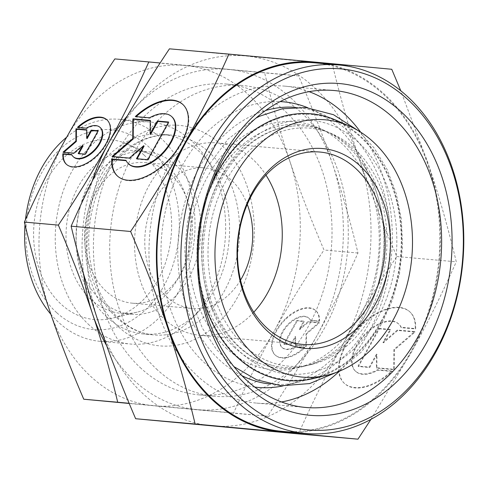 <?xml version="1.0" encoding="UTF-8"?>
<svg xmlns="http://www.w3.org/2000/svg" width="488" height="488" viewBox="0 0 488 488"><rect width="100%" height="100%" fill="white"/><g stroke="black" fill="none" stroke-linecap="round" stroke-linejoin="round"><path stroke-width="0.37" stroke-dasharray="2.44 1.83" d="M380.927 321.69A133.267 101.626 95.1 0 0 360.461 136.951A133.267 101.626 95.1 0 0 217.8 172.648A133.267 101.626 95.1 0 0 238.266 357.387A133.267 101.626 95.1 0 0 380.927 321.69M234.582 347.578A122.342 93.293 -84.9 0 1 215.794 177.986A122.342 93.293 -84.9 0 1 324.441 130.497A122.342 93.293 -84.9 0 1 346.755 145.217A122.342 93.293 -84.9 0 1 362.291 163.389A122.342 93.293 -84.9 0 1 365.549 314.809A122.342 93.293 -84.9 0 1 346.529 340.734A122.342 93.293 -84.9 0 1 303.469 366.439A122.342 93.293 -84.9 0 1 234.582 347.578M201.41 292.257A133.901 102.108 -84.9 0 1 210.895 185.513M336.324 120.316A133.901 102.108 -84.9 0 1 360.748 136.427A133.901 102.108 -84.9 0 1 398.507 274.317A133.901 102.108 -84.9 0 1 313.369 378.56M226.957 348.798A124.525 94.959 -84.9 0 1 200.757 190.869A124.525 94.959 -84.9 0 1 318.42 127.838A124.525 94.959 -84.9 0 1 341.136 142.819A124.525 94.959 -84.9 0 1 376.242 271.053A124.525 94.959 -84.9 0 1 297.07 367.995A124.525 94.959 -84.9 0 1 226.957 348.798M281.503 401.959A159.106 121.329 -84.9 0 1 256.554 403.1A159.106 121.329 -84.9 0 1 197.701 376.205A159.106 121.329 -84.9 0 1 157.624 192.98A159.106 121.329 -84.9 0 1 284.73 86.138A159.106 121.329 -84.9 0 1 309.087 91.659M307.721 107.726A143.374 109.336 -84.9 0 1 310.222 108.787A143.374 109.336 -84.9 0 1 336.372 126.038A143.374 109.336 -84.9 0 1 376.797 273.683A143.374 109.336 -84.9 0 1 285.639 385.3A143.374 109.336 -84.9 0 1 282.991 385.898M254.766 387.088A143.374 109.336 -84.9 0 1 204.911 363.2A143.374 109.336 -84.9 0 1 168.214 200.068A143.374 109.336 -84.9 0 1 280.142 101.583M295.069 107.299A138.952 105.963 -84.9 0 1 322.403 114.168A138.952 105.963 -84.9 0 1 347.749 130.882A138.952 105.963 -84.9 0 1 386.929 273.975A138.952 105.963 -84.9 0 1 298.577 382.153A138.952 105.963 -84.9 0 1 270.462 384.093M241.95 375.693A138.952 105.963 -84.9 0 1 220.344 360.73A138.952 105.963 -84.9 0 1 180.676 220.228A138.952 105.963 -84.9 0 1 265.521 110.538M327.393 63.952A185.721 141.624 -84.9 0 1 383.55 93.483A185.721 141.624 -84.9 0 1 428.976 165.987A185.721 141.624 -84.9 0 1 412.079 350.939A185.721 141.624 -84.9 0 1 294.63 432.459M169.44 48.824L245.897 55.968A185.721 141.624 -84.9 0 1 314.138 87.315A185.721 141.624 -84.9 0 1 359.571 159.82A185.721 141.624 -84.9 0 1 342.668 344.766A185.721 141.624 -84.9 0 1 212.097 425.865A185.721 141.624 -84.9 0 1 143.856 394.517A185.721 141.624 -84.9 0 1 98.423 322.013A185.721 141.624 -84.9 0 1 115.327 137.061A185.721 141.624 -84.9 0 1 245.897 55.968L332.273 63.989C340.423 97.978 349.524 129.924 359.571 159.82C369.556 189.71 381.964 221.948 396.787 256.523C375.943 287.81 357.905 317.224 342.668 344.766C327.375 372.301 312.643 402.008 298.473 433.893M114.851 58.914L185.19 65.483A170.861 130.296 -84.9 0 1 247.971 94.324A170.861 130.296 -84.9 0 1 289.762 161.028A170.861 130.296 -84.9 0 1 274.219 331.181A170.861 130.296 -84.9 0 1 154.092 405.79A170.861 130.296 -84.9 0 1 91.305 376.95A170.861 130.296 -84.9 0 1 49.514 310.246A170.861 130.296 -84.9 0 1 65.063 140.093A170.861 130.296 -84.9 0 1 185.19 65.483L264.655 72.871C272.017 103.651 280.386 133.041 289.762 161.028C299.144 189.021 310.557 218.673 324.008 250.002C305.104 278.337 288.512 305.397 274.219 331.181C259.927 356.966 246.373 384.3 233.557 413.177L129.21 403.472M129.137 403.295L267.509 416.197C286.407 387.856 303.005 360.797 317.298 335.012C331.59 309.227 345.144 281.899 357.96 253.016C350.597 222.235 342.228 192.845 332.846 164.859C323.471 136.872 312.058 107.214 298.607 75.89L228.268 69.314A170.861 130.296 -84.9 0 1 291.055 98.155A170.861 130.296 -84.9 0 1 332.846 164.859A170.861 130.296 -84.9 0 1 317.298 335.012A170.861 130.296 -84.9 0 1 197.17 409.621A170.861 130.296 -84.9 0 1 134.389 380.78A170.861 130.296 -84.9 0 1 106.671 345.693M314.784 62.836A184.976 141.056 -84.9 0 1 383.208 94.099A184.976 141.056 -84.9 0 1 429.8 307.117A184.976 141.056 -84.9 0 1 282.027 431.337M157.478 369.941A156.007 118.962 -84.9 0 1 118.181 190.283A156.007 118.962 -84.9 0 1 242.81 85.522A156.007 118.962 -84.9 0 1 300.517 111.886A156.007 118.962 -84.9 0 1 339.807 291.543A156.007 118.962 -84.9 0 1 215.184 396.305A156.007 118.962 -84.9 0 1 157.478 369.941M141.203 368.495A156.007 118.962 -84.9 0 1 101.907 188.838A156.007 118.962 -84.9 0 1 226.536 84.076A156.007 118.962 -84.9 0 1 284.242 110.441A156.007 118.962 -84.9 0 1 323.532 290.098A156.007 118.962 -84.9 0 1 198.909 394.859A156.007 118.962 -84.9 0 1 141.203 368.495M106.909 317.096A100.29 76.476 -84.9 0 1 81.648 201.599A100.29 76.476 -84.9 0 1 161.766 134.255A100.29 76.476 -84.9 0 1 198.86 151.207A100.29 76.476 -84.9 0 1 211.237 165.566A100.29 76.476 -84.9 0 1 198.219 311.948A100.29 76.476 -84.9 0 1 144.003 334.042A100.29 76.476 -84.9 0 1 106.909 317.096M89.365 325.203A111.435 84.973 -84.9 0 1 61.299 196.877A111.435 84.973 -84.9 0 1 150.316 122.049A111.435 84.973 -84.9 0 1 191.534 140.879A111.435 84.973 -84.9 0 1 205.283 156.843A111.435 84.973 -84.9 0 1 190.82 319.488A111.435 84.973 -84.9 0 1 130.583 344.04A111.435 84.973 -84.9 0 1 89.365 325.203M66.667 137.213A111.435 84.973 -84.9 0 1 119.67 119.322A111.435 84.973 -84.9 0 1 160.887 138.159A111.435 84.973 -84.9 0 1 188.954 266.485A111.435 84.973 -84.9 0 1 99.936 341.313A111.435 84.973 -84.9 0 1 58.719 322.483A111.435 84.973 -84.9 0 1 50.886 314.321M25.01 224.614A111.435 84.973 -84.9 0 1 25.474 219.691M56.645 312.625A100.29 76.476 -84.9 0 1 41.242 173.6A100.29 76.476 -84.9 0 1 148.602 146.736A100.29 76.476 -84.9 0 1 164.005 285.761A100.29 76.476 -84.9 0 1 56.645 312.625M91.061 299.571A81.716 62.318 -84.9 0 1 70.473 205.46A81.716 62.318 -84.9 0 1 135.756 150.585A81.716 62.318 -84.9 0 1 151.079 154.568A81.716 62.318 -84.9 0 1 165.981 164.401A81.716 62.318 -84.9 0 1 189.027 248.551A81.716 62.318 -84.9 0 1 137.067 312.168A81.716 62.318 -84.9 0 1 121.286 313.381A81.716 62.318 -84.9 0 1 91.061 299.571M144.003 155.031A90.262 68.826 95.1 0 0 127.539 144.167A90.262 68.826 95.1 0 0 42.249 189.862A90.262 68.826 95.1 0 0 61.244 304.329A90.262 68.826 95.1 0 0 112.063 318.243A90.262 68.826 95.1 0 0 169.452 247.977A90.262 68.826 95.1 0 0 144.003 155.031M101.059 300.455A81.716 62.318 -84.9 0 1 80.477 206.351A81.716 62.318 -84.9 0 1 145.76 151.475A81.716 62.318 -84.9 0 1 175.985 165.286A81.716 62.318 -84.9 0 1 196.566 259.396A81.716 62.318 -84.9 0 1 131.29 314.266A81.716 62.318 -84.9 0 1 101.059 300.455M240.535 280.112A70.571 53.814 -84.9 0 1 192.492 308.52A70.571 53.814 -84.9 0 1 166.384 296.594A70.571 53.814 -84.9 0 1 148.608 215.318A70.571 53.814 -84.9 0 1 204.99 167.927A70.571 53.814 -84.9 0 1 231.092 179.859A70.571 53.814 -84.9 0 1 247.27 204.368M106.171 291.238A70.571 53.814 -84.9 0 1 88.395 209.968A70.571 53.814 -84.9 0 1 144.771 162.577A70.571 53.814 -84.9 0 1 170.879 174.503A70.571 53.814 -84.9 0 1 188.655 255.779A70.571 53.814 -84.9 0 1 132.272 303.17A70.571 53.814 -84.9 0 1 106.171 291.238M253.778 312.216A96.575 73.645 -84.9 0 1 199.86 335.28A96.575 73.645 -84.9 0 1 164.139 318.957A96.575 73.645 -84.9 0 1 139.812 207.742A96.575 73.645 -84.9 0 1 216.965 142.892A96.575 73.645 -84.9 0 1 252.686 159.21A96.575 73.645 -84.9 0 1 265.966 175.107M286.175 318.03A30.085 16.824 132.4 0 1 315.596 310.472A30.085 16.824 132.4 0 1 319.054 320.958L310.24 320.171A19.855 11.102 -47.6 0 0 308.697 318.024A19.855 11.102 -47.6 0 0 288.731 323.526A19.855 11.102 -47.6 0 0 280.368 345.193A19.855 11.102 -47.6 0 0 281.911 347.34A19.855 11.102 -47.6 0 0 295.618 346.547L304.433 347.334A30.085 16.824 132.4 0 1 275.012 354.892A30.085 16.824 132.4 0 1 286.175 318.03M319.506 321.372A30.085 16.824 -47.6 0 0 316.053 310.886A30.085 16.824 -47.6 0 0 286.627 318.444A30.085 16.824 -47.6 0 0 275.464 355.307A30.085 16.824 -47.6 0 0 304.89 347.749L296.07 346.962A19.855 11.102 132.4 0 1 282.363 347.755A19.855 11.102 132.4 0 1 280.82 345.608A19.855 11.102 132.4 0 1 289.189 323.94A19.855 11.102 132.4 0 1 309.154 318.438A19.855 11.102 132.4 0 1 310.691 320.585L319.506 321.372L319.054 320.958M296.07 346.962L295.618 346.547M66.539 164.425A30.085 16.824 -47.6 0 0 66.764 164.639A30.085 16.824 -47.6 0 0 96.185 157.075A30.085 16.824 -47.6 0 0 107.348 120.213A30.085 16.824 -47.6 0 0 107.122 120.011M78.3 127.435A30.085 16.824 -47.6 0 0 77.927 127.777L86.742 128.558A19.855 11.102 132.4 0 1 100.449 127.764M77.47 127.362L77.927 127.777M71.669 154.519L71.858 154.909M73.664 157.087A19.855 11.102 132.4 0 1 72.12 154.934M362.212 323.837A48.471 27.108 132.4 0 1 409.615 311.649A48.471 27.108 132.4 0 1 415.184 328.546L400.983 327.283A31.995 17.891 -47.6 0 0 398.495 323.819A31.995 17.891 -47.6 0 0 366.335 332.682A31.995 17.891 -47.6 0 0 352.855 367.592A31.995 17.891 -47.6 0 0 355.337 371.057A31.995 17.891 -47.6 0 0 377.425 369.776L391.626 371.039A48.471 27.108 132.4 0 1 344.223 383.22A48.471 27.108 132.4 0 1 362.212 323.837M415.636 328.961A48.471 27.108 -47.6 0 0 410.066 312.064A48.471 27.108 -47.6 0 0 362.663 324.252A48.471 27.108 -47.6 0 0 344.68 383.641A48.471 27.108 -47.6 0 0 392.084 371.453L377.883 370.191A31.995 17.891 132.4 0 1 355.795 371.472A31.995 17.891 132.4 0 1 353.312 368.007A31.995 17.891 132.4 0 1 366.787 333.097A31.995 17.891 132.4 0 1 398.952 324.233A31.995 17.891 132.4 0 1 401.435 327.698L415.636 328.961L415.184 328.546M377.883 370.191L377.425 369.776M117.565 176.137A48.471 27.108 -47.6 0 0 117.791 176.351A48.471 27.108 -47.6 0 0 165.194 164.163A48.471 27.108 -47.6 0 0 183.177 104.78A48.471 27.108 -47.6 0 0 182.951 104.572M136.152 116.62A48.471 27.108 -47.6 0 0 135.774 116.961L149.975 118.224A31.995 17.891 132.4 0 1 172.063 116.943M135.322 116.547L135.774 116.961M125.965 160.302L126.154 160.692M128.905 164.181A31.995 17.891 132.4 0 1 126.422 160.717M112.862 156.618L112.472 156.953L129.82 158.496L144.125 146.126M112.014 156.538L112.472 156.953M129.369 158.081L129.82 158.496M137.116 158.771L136.915 159.131L148.163 160.125L169.049 122.445L168.397 122.384M136.463 158.71L136.915 159.131M147.705 159.71L148.163 160.125M168.598 122.024L169.049 122.445M150.597 134.444L150.713 120.811L150.255 120.774M150.255 120.396L150.713 120.811M149.523 117.809L149.975 118.224M378.944 328.412L390.186 329.412L382.976 342.417L397.281 330.047L414.629 331.584L393.907 349.518L393.743 369.27L376.388 367.726L376.504 354.093L369.294 367.098L358.052 366.098L378.944 328.412L379.396 328.827L358.509 366.512L369.751 367.513L376.962 354.508L376.846 368.147L394.2 369.684L394.365 349.933L415.087 332.005L397.732 330.461L383.434 342.832L390.638 329.827L379.396 328.827M390.638 329.827L390.186 329.412M383.434 342.832L382.976 342.417M397.732 330.461L397.281 330.047M415.087 332.005L414.629 331.584M394.365 349.933L393.907 349.518M394.2 369.684L393.743 369.27M376.846 368.147L376.388 367.726M376.962 354.508L376.504 354.093M369.751 367.513L369.294 367.098M358.509 366.512L358.052 366.098M401.435 327.698L400.983 327.283M392.084 371.453L391.626 371.039M63.855 152.256L63.464 152.598L74.231 153.555L83.106 145.875M63.007 152.183L63.464 152.598M73.779 153.141L74.231 153.555M78.83 153.592L78.635 153.946L85.613 154.568L98.582 131.18L97.929 131.119M78.178 153.531L78.635 153.946M85.162 154.153L85.613 154.568M98.125 130.76L98.582 131.18M87.126 138.629L87.199 130.168L86.742 130.125M86.742 129.753L87.199 130.168M86.284 128.143L86.742 128.558M296.747 320.537L303.725 321.159L299.248 329.229L308.129 321.549L318.896 322.507L306.037 333.633L305.933 345.9L295.161 344.943L295.234 336.476L290.756 344.546L283.778 343.93L296.747 320.537L297.198 320.951L284.236 344.345L291.214 344.967L295.685 336.891L295.618 345.358L306.385 346.315L306.488 334.048L319.353 322.922L308.581 321.964L299.705 329.644L304.176 321.574L297.198 320.951M304.176 321.574L303.725 321.159M299.705 329.644L299.248 329.229M308.581 321.964L308.129 321.549M319.353 322.922L318.896 322.507M306.488 334.048L306.037 333.633M306.385 346.315L305.933 345.9M295.618 345.358L295.161 344.943M295.685 336.891L295.234 336.476M291.214 344.967L290.756 344.546M284.236 344.345L283.778 343.93M310.691 320.585L310.24 320.171M304.89 347.749L304.433 347.334M127.484 115.711A170.861 130.296 -84.9 0 1 228.268 69.314L160.125 62.983M83.655 274.177A170.861 130.296 -84.9 0 1 92.232 181.164M298.607 75.89L264.655 72.871M357.96 253.016L324.008 250.002M267.509 416.197L233.557 413.177M370.923 419.381L412.079 350.939C427.372 323.404 442.104 293.691 456.274 261.812C448.118 227.829 439.023 195.883 428.976 165.987L400.77 90.75M332.273 63.989L391.76 69.278M396.787 256.523L456.274 261.812M360.608 132.12A159.106 121.329 -84.9 0 1 339.349 371.222M244.592 345.98A119.475 91.103 -84.9 0 1 219.454 194.462A119.475 91.103 -84.9 0 1 332.34 133.987A119.475 91.103 -84.9 0 1 354.135 148.358A119.475 91.103 -84.9 0 1 387.82 271.389A119.475 91.103 -84.9 0 1 311.863 364.396A119.475 91.103 -84.9 0 1 244.592 345.98M349.859 146.534A121.134 92.372 95.1 0 0 327.765 131.961A121.134 92.372 95.1 0 0 293.19 126.008A121.134 92.372 95.1 0 0 220.186 178.986A121.134 92.372 95.1 0 0 238.791 346.907A121.134 92.372 95.1 0 0 271.914 365.341A121.134 92.372 95.1 0 0 306.995 365.579A121.134 92.372 95.1 0 0 368.464 314.461A121.134 92.372 95.1 0 0 349.859 146.534M377.383 318.444A127.466 97.203 -84.9 0 1 240.926 352.592A127.466 97.203 -84.9 0 1 221.345 175.894A127.466 97.203 -84.9 0 1 357.802 141.746A127.466 97.203 -84.9 0 1 377.383 318.444M101.553 178.962A100.29 76.476 -84.9 0 1 171.819 135.145A100.29 76.476 -84.9 0 1 208.913 152.097A100.29 76.476 -84.9 0 1 224.321 291.123A100.29 76.476 -84.9 0 1 154.055 334.939A100.29 76.476 -84.9 0 1 116.961 317.987A100.29 76.476 -84.9 0 1 101.553 178.962M101.888 173.74A110.691 84.406 -84.9 0 1 220.387 144.094A110.691 84.406 -84.9 0 1 237.388 297.534A110.691 84.406 -84.9 0 1 118.895 327.186A110.691 84.406 -84.9 0 1 101.888 173.74M358.192 130.625L374.198 148.071L387.008 169.269L396.189 193.388L401.429 219.527L402.545 246.684L399.513 273.841L392.444 299.961L381.592 324.062L361.608 351.817L336.708 372.265M233.935 366.647L216.648 349.713L202.642 328.583L192.437 304.146L186.398 277.385L184.739 249.392L187.514 221.29L194.614 194.212L205.765 169.263L228.018 139.129L256.035 118.029M346.529 340.734C353.666 333.353 359.937 324.795 365.347 315.059C391.394 269.925 389.851 202.679 362.291 163.389M324.441 130.497L318.42 127.838M284.73 86.138L334.036 90.518M298.577 382.153L285.639 385.3M226.536 84.076L242.81 85.522M161.766 134.255L171.819 135.145C162.498 134.322 153.22 135.89 143.972 139.855C128.082 146.839 114.857 159.613 104.286 178.187C88.456 206.192 84.259 244.756 93.678 275.927C103.45 310.112 128.216 333.103 154.055 334.939L144.003 334.042M119.67 119.322L150.316 122.049M151.079 154.568L127.539 144.167M135.756 150.585L145.76 151.475M144.771 162.577L204.99 167.927M216.965 142.892L319.884 152.036M315.596 310.472L316.053 310.886M281.911 347.34L282.363 347.755M107.348 120.213L106.896 119.798M409.615 311.649L410.066 312.064M355.337 371.057L355.795 371.472M183.177 104.78L182.726 104.359M117.791 176.351L117.334 175.936M398.495 323.819L398.952 324.233M344.223 383.22L344.68 383.641M66.764 164.639L66.307 164.224M308.697 318.024L309.154 318.438M275.012 354.892L275.464 355.307M199.86 335.28L302.78 344.43M132.272 303.17L192.492 308.52M121.286 313.381L131.29 314.266M137.067 312.168L112.063 318.243M99.936 341.313L130.583 344.04M211.237 165.566L205.283 156.843M198.219 311.948L190.82 319.488M198.909 394.859L215.184 396.305M322.403 114.168L310.222 108.787M256.554 403.1L305.86 407.48M303.469 366.439L297.07 367.995M332.34 133.987L327.765 131.961M271.914 365.341C242.03 356.63 221.027 332.981 208.901 294.398C198.043 257.133 203.197 211.597 222.009 178.266C240.755 146.333 264.484 128.911 293.19 126.008M311.863 364.396L306.995 365.579"/><path stroke-width="0.73" d="M254.51 355.276A129.167 98.497 -84.9 0 1 227.335 191.461A129.167 98.497 -84.9 0 1 349.377 126.081A129.167 98.497 -84.9 0 1 372.942 141.618A129.167 98.497 -84.9 0 1 409.359 274.628A129.167 98.497 -84.9 0 1 327.235 375.187A129.167 98.497 -84.9 0 1 254.51 355.276M327.235 375.187L313.369 378.56A133.901 102.108 -84.9 0 1 237.979 357.918A133.901 102.108 -84.9 0 1 201.41 292.257M210.895 185.513A133.901 102.108 -84.9 0 1 336.324 120.316L349.377 126.081M248.386 387.161A166.536 126.996 -84.9 0 1 222.803 156.3A166.536 126.996 -84.9 0 1 401.081 111.691A166.536 126.996 -84.9 0 1 426.665 342.552A166.536 126.996 -84.9 0 1 248.386 387.161M247.007 380.591A159.106 121.329 -84.9 0 1 206.93 197.359A159.106 121.329 -84.9 0 1 334.036 90.518A159.106 121.329 -84.9 0 1 392.889 117.407A159.106 121.329 -84.9 0 1 432.966 300.639A159.106 121.329 -84.9 0 1 305.86 407.48A159.106 121.329 -84.9 0 1 247.007 380.591M309.087 91.659A159.106 121.329 -84.9 0 1 343.582 113.027A159.106 121.329 -84.9 0 1 360.608 132.12M282.991 385.898A143.374 109.336 -84.9 0 1 254.766 387.088M270.462 384.093A138.952 105.963 -84.9 0 1 241.95 375.693M400.77 90.75L391.76 69.278L315.309 62.135A185.721 141.624 -84.9 0 1 327.393 63.952M213.262 400.685A185.721 141.624 -84.9 0 1 167.835 328.18C177.876 358.076 186.977 390.022 195.133 424.011L281.509 432.032A185.721 141.624 -84.9 0 1 213.262 400.685M294.63 432.459A185.721 141.624 -84.9 0 1 281.509 432.032L357.96 439.176L298.473 433.893L135.64 418.722C120.823 384.141 108.415 351.903 98.423 322.013C88.383 292.117 79.282 260.171 71.126 226.188C85.302 194.309 100.034 164.596 115.327 137.061C130.564 109.519 148.602 80.105 169.44 48.824L228.933 54.107C214.757 85.992 200.025 115.699 184.732 143.234A185.721 141.624 -84.9 0 1 315.309 62.135L228.933 54.107M129.21 403.472L83.753 399.221C70.302 367.891 58.889 338.239 49.514 310.246C40.132 282.259 31.763 252.869 24.4 222.089C37.216 193.211 50.77 165.877 65.063 140.093C79.355 114.308 95.947 87.248 114.851 58.914L148.803 61.933C135.987 90.811 122.433 118.139 108.141 143.923A170.861 130.296 -84.9 0 1 127.484 115.711M106.671 345.693A170.861 130.296 -84.9 0 1 92.592 314.077C101.974 342.064 110.343 371.453 117.706 402.24L129.137 403.295M241.633 399.343A181.261 138.226 -84.9 0 1 213.793 148.065A181.261 138.226 -84.9 0 1 407.834 99.509A181.261 138.226 -84.9 0 1 435.68 350.787A181.261 138.226 -84.9 0 1 241.633 399.343M237.54 402.197A184.976 141.056 -84.9 0 1 190.948 189.179A184.976 141.056 -84.9 0 1 338.721 64.959A184.976 141.056 -84.9 0 1 407.144 96.227A184.976 141.056 -84.9 0 1 453.73 309.246A184.976 141.056 -84.9 0 1 305.964 433.466A184.976 141.056 -84.9 0 1 237.54 402.197M305.964 433.466L282.027 431.337A184.976 141.056 -84.9 0 1 213.604 400.075A184.976 141.056 -84.9 0 1 167.012 187.05A184.976 141.056 -84.9 0 1 314.784 62.836L338.721 64.959M50.886 314.321A111.435 84.973 -84.9 0 1 25.01 224.614M25.474 219.691A111.435 84.973 -84.9 0 1 66.667 137.213M267.058 328.107A96.575 73.645 -84.9 0 1 242.731 216.892A96.575 73.645 -84.9 0 1 319.884 152.036A96.575 73.645 -84.9 0 1 355.606 168.36A96.575 73.645 -84.9 0 1 379.926 279.575A96.575 73.645 -84.9 0 1 302.78 344.43A96.575 73.645 -84.9 0 1 267.058 328.107M267.747 331.395A100.29 76.476 -84.9 0 1 252.339 192.37A100.29 76.476 -84.9 0 1 359.699 165.499A100.29 76.476 -84.9 0 1 375.107 304.524A100.29 76.476 -84.9 0 1 267.747 331.395M107.122 120.011A30.085 16.824 -47.6 0 0 78.3 127.435M77.47 127.362A30.085 16.824 132.4 0 1 106.896 119.798A30.085 16.824 132.4 0 1 95.733 156.66A30.085 16.824 132.4 0 1 66.307 164.224A30.085 16.824 132.4 0 1 62.854 153.738L71.669 154.519A19.855 11.102 -47.6 0 0 73.206 156.666A19.855 11.102 -47.6 0 0 93.171 151.17A19.855 11.102 -47.6 0 0 101.541 129.497A19.855 11.102 -47.6 0 0 99.997 127.35A19.855 11.102 -47.6 0 0 86.284 128.143L77.47 127.362M99.997 127.35L100.449 127.764A19.855 11.102 132.4 0 1 101.992 129.912A19.855 11.102 132.4 0 1 93.629 151.585A19.855 11.102 132.4 0 1 73.664 157.087L73.206 156.666M182.951 104.572A48.471 27.108 -47.6 0 0 136.152 116.62M135.322 116.547A48.471 27.108 132.4 0 1 182.726 104.359A48.471 27.108 132.4 0 1 164.737 163.748A48.471 27.108 132.4 0 1 117.334 175.936A48.471 27.108 132.4 0 1 111.764 159.039L125.965 160.302A31.995 17.891 -47.6 0 0 128.454 163.767A31.995 17.891 -47.6 0 0 160.613 154.903A31.995 17.891 -47.6 0 0 174.094 119.993A31.995 17.891 -47.6 0 0 171.611 116.528A31.995 17.891 -47.6 0 0 149.523 117.809L135.322 116.547M171.611 116.528L172.063 116.943A31.995 17.891 132.4 0 1 174.545 120.408A31.995 17.891 132.4 0 1 161.071 155.318A31.995 17.891 132.4 0 1 128.905 164.181L128.454 163.767M132.907 118.852L150.255 120.396L150.145 134.029L157.349 121.03L168.598 122.024L147.705 159.71L136.463 158.71L143.667 145.711L129.369 158.081L112.014 156.538L132.742 138.61L132.907 118.852L133.358 119.267L133.194 139.025L112.862 156.618M132.742 138.61L133.194 139.025M143.667 145.711L144.125 146.126L137.116 158.771M168.397 122.384L157.807 121.445L150.597 134.444L150.145 134.029M157.349 121.03L157.807 121.445M150.255 120.774L133.358 119.267M126.154 160.692L112.222 159.454A48.471 27.108 -47.6 0 0 117.565 176.137M111.764 159.039L112.222 159.454M75.975 128.795L86.742 129.753L86.675 138.214L91.146 130.143L98.125 130.76L85.162 154.153L78.178 153.531L82.655 145.461L73.779 153.141L63.007 152.183L75.872 141.056L75.975 128.795L76.427 129.21L76.323 141.471L63.855 152.256M75.872 141.056L76.323 141.471M82.655 145.461L83.106 145.875L78.83 153.592M97.929 131.119L91.604 130.558L87.126 138.629L86.675 138.214M91.146 130.143L91.604 130.558M86.742 130.125L76.427 129.21M71.858 154.909L63.306 154.153A30.085 16.824 -47.6 0 0 66.539 164.425M62.854 153.738L63.306 154.153M265.966 175.107A96.575 73.645 -84.9 0 1 253.778 312.216M247.27 204.368A70.571 53.814 -84.9 0 1 240.535 280.112M92.232 181.164A170.861 130.296 -84.9 0 1 108.141 143.923C93.849 169.708 77.257 196.768 58.353 225.108C71.803 256.432 83.216 286.09 92.592 314.077A170.861 130.296 -84.9 0 1 83.655 274.177M167.835 328.18A185.721 141.624 -84.9 0 1 184.732 143.234C169.495 170.776 151.457 200.19 130.619 231.477C145.436 266.051 157.844 298.29 167.835 328.18M160.125 62.983L148.803 61.933M58.353 225.108L24.4 222.089M117.706 402.24L83.753 399.221M357.96 439.176L370.923 419.381M71.126 226.188L130.619 231.477M135.64 418.722L195.133 424.011M265.521 110.538A138.952 105.963 -84.9 0 1 295.069 107.299M280.142 101.583A143.374 109.336 -84.9 0 1 307.721 107.726M339.349 371.222A159.106 121.329 -84.9 0 1 281.503 401.959M256.035 118.029L259.567 116.26L282.491 108.726L306.043 107.561L333.53 114.717L358.192 130.625M233.935 366.647L256.56 379.774L281.314 385.77L309.63 383.574L336.708 372.265"/></g></svg>
